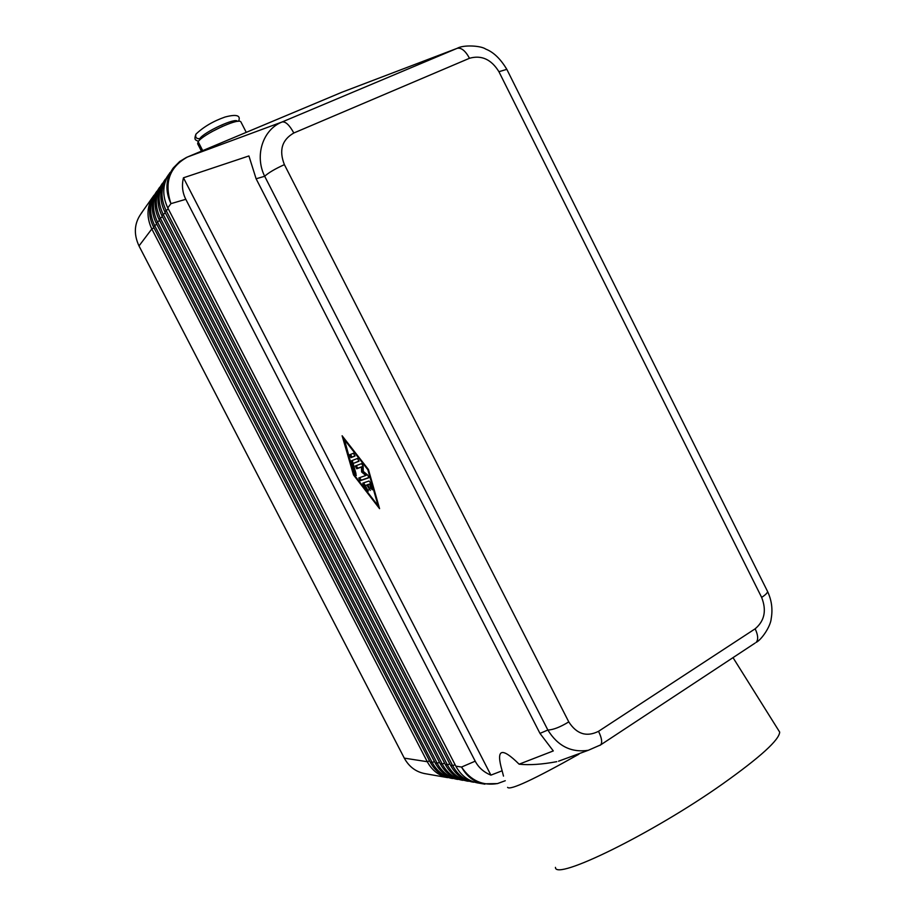 <?xml version="1.0" encoding="UTF-8"?>
<svg xmlns="http://www.w3.org/2000/svg" width="915" height="915" viewBox="0 0 915 915"><rect width="100%" height="100%" fill="white"/><g stroke="black" fill="none" stroke-linecap="round" stroke-linejoin="round"><path stroke-width="1.37" d="M568.775 721.901C560.106 727.162 553.129 729.873 547.856 730.021L264.687 176.275C268.381 172.809 274.946 168.932 284.393 164.643C278.8 150.38 281.946 139.835 293.818 132.995C289.483 125.058 285.583 121.375 282.129 121.97L187.564 156.968C169.481 166.976 163.957 182.531 170.956 203.645L185.802 199.31C182.394 192.539 181.616 185.379 183.458 177.796L248.914 155.95L256.12 178.78L264.687 176.275C254.393 155.699 262.754 129.564 282.129 121.97L457.145 48.335L341.524 92.392L457.145 48.335C461.263 47.42 465.38 50.737 469.498 58.274C481.507 54.877 491.309 59.349 498.927 71.702L761.646 597.404C766.736 610.408 764.574 620.873 755.149 628.811L598.536 731.314C586.606 737.273 576.679 734.139 568.775 721.901L284.393 164.643M767.285 590.896L767.571 591.479C767.536 592.863 765.558 594.83 761.646 597.404M507.059 69.826L506.876 69.46C500.619 58.949 493.574 52.155 485.751 49.09C480.947 45.601 463.39 44.629 457.18 48.323M506.693 69.391L498.927 71.702M452.342 778.459C442.631 776.812 435.254 771.379 430.21 762.161L153.446 226.806C148.607 216.866 148.333 207.202 152.633 197.789M142.1 212.269C134.299 222.356 133.27 233.577 139 245.929L151.81 228.979L427.271 761.703C431.914 770.258 438.685 775.565 447.595 777.624L423.931 773.461M141.23 213.332L154.086 195.135C146.823 205.452 146.068 216.729 151.81 228.979L153.926 227.721M429.512 760.823L427.271 761.703L404.293 758.135C409.177 767.01 416.336 772.226 425.761 773.781M505.263 780.724L497.451 783.595L482.88 783.835L477.012 782.805C467.748 780.655 460.691 775.108 455.842 766.152L167.777 207.865C161.761 195.009 162.538 183.217 170.099 172.466M457.466 779.363C447.687 777.693 440.252 772.226 435.163 762.938L156.225 223.146C151.341 213.126 151.067 203.37 155.401 193.889M156.831 191.246C149.522 201.632 148.756 213.001 154.555 225.353L432.177 762.47C436.867 771.093 443.684 776.446 452.651 778.516L450.615 778.162M462.67 780.278C452.822 778.608 445.331 773.083 440.207 763.716L159.038 219.417C154.109 209.306 153.834 199.481 158.203 189.92M159.633 187.289C152.267 197.743 151.501 209.203 157.346 221.659L437.176 763.247C441.888 771.94 448.762 777.327 457.797 779.42L455.727 779.054M467.954 781.204C458.038 779.523 450.5 773.964 445.331 764.517L161.898 215.631C156.934 205.429 156.648 195.524 161.051 185.894M162.481 183.263C155.058 193.797 154.292 205.349 160.171 217.919L442.242 764.036C447 772.798 453.92 778.23 463.013 780.335L460.92 779.969M473.329 782.153C463.345 780.461 455.75 774.845 450.546 765.329L164.814 211.777C159.805 201.494 159.519 191.487 163.957 181.788M165.363 179.168C157.895 189.782 157.117 201.426 163.053 214.099L447.401 764.837C452.193 773.678 459.17 779.157 468.331 781.273L466.193 780.895M168.314 175.005C160.777 185.699 159.999 197.434 165.992 210.221L452.651 765.661C457.477 774.57 464.511 780.095 473.73 782.222L471.557 781.845M183.458 177.796L490.909 775.131L502.129 770.785L503.49 776.114M490.909 775.131C483.818 772.226 478.579 767.582 475.205 761.177L461.537 767.044C470.63 780.598 482.697 786.099 497.771 783.514M256.12 178.78L539.976 733.395L547.856 730.021C557.784 746.102 571.269 752.862 588.288 750.289M539.976 733.395L553.301 750.929L519.125 764.185C529.385 765.283 541.932 764.437 556.766 761.669M404.293 758.135L139 245.929M507.596 787.369C509.998 790.583 533.777 779.523 578.955 754.166M502.129 770.785C495.747 748.87 501.409 746.663 519.125 764.185M356.221 465.644L357.799 468.228L362.523 466.478L362.672 471.431L366.858 474.931L365.806 475.491L361.619 471.991L361.459 467.039L356.747 468.777L355.283 465.998L361.528 463.653L363.141 466.09L363.289 471.385L367.773 475.125L368.825 477.756L360.224 480.741L358.76 477.973L365.806 475.491M359.698 477.641L361.265 480.181L368.939 477.527M363.69 482.823L368.299 491.081L363.438 485.362L362.763 483.143M362.798 483.131L369.054 481.004L370.575 482.96L372.291 488.987L372.256 489.811L370.689 487.867L369.614 484.115L367.853 484.698L370.266 490.451L366.846 485.041L365.096 485.625L367.979 484.641M367.853 484.698L370.678 483.543L372.005 487.969M351.337 460.828L357.468 458.449L358.954 461.251L353.053 463.505L356.267 475.56L354.746 473.65L351.314 460.84M555.439 867.363C554.845 881.225 651.892 833.954 722.644 783.926C760.296 757.163 779.306 739.88 779.694 732.069M353.499 474.919L342.119 435.769L368.448 469.532L379.565 508.649L353.499 474.919L354.036 474.633M344.063 438.251L354.059 474.725L378.124 505.858L378.684 505.549M352.252 460.474L355.981 473.604M240.714 121.684C237.808 117.932 202.558 134.516 198.155 141.734L197.629 143.781M211.662 131.783L222.951 126.133M361.459 467.039L362.523 466.478M361.619 471.991L362.672 471.431M369.614 484.115L370.678 483.543M378.124 505.858L367.853 469.738L368.39 469.452M367.853 469.738L343.571 438.582M351.005 457.603L349.576 454.801L353.453 453.245L354.928 456.047L351.005 457.603L355.031 455.876M353.053 463.505L359.057 461.057M350.491 454.435L352.058 457.054M366.846 485.041L367.887 484.47M475.205 761.177L185.802 199.31M195.947 134.15C195.055 137.33 196.325 138.851 199.756 138.691C203.851 132.012 236.482 117.028 237.351 121.398M293.818 132.995L469.498 58.274M187.564 156.968L341.501 92.415L186.351 157.494L179.672 161.52L173.301 167.937M599.863 745.416L600.675 744.867C602.482 742.5 601.761 737.982 598.536 731.314M755.138 643.051L600.675 744.867M756.282 642.25C758.455 639.528 758.077 635.044 755.149 628.811M484.859 784.178C474.645 782.508 466.879 776.789 461.537 767.044L455.842 766.152M153.446 226.806L156.694 224.072M434.465 761.577L432.177 762.47L430.21 762.161M156.225 223.146L159.519 220.366M439.497 762.344L437.176 763.247L435.163 762.938M159.038 219.417L162.39 216.592M444.61 763.121L442.242 764.036L440.207 763.716M161.898 215.631L165.318 212.749M449.803 763.911L447.401 764.837L445.331 764.517M167.777 207.865L170.956 203.645C164.975 190.903 165.649 179.146 172.969 168.371M164.814 211.777L168.28 208.849M455.098 764.711L452.651 765.661L450.546 765.329M354.746 473.65L355.786 473.101M351.28 461.686L352.321 461.137M202.718 150.609L198.155 141.734M199.253 140.464L199.756 138.691M360.224 480.741L361.265 480.181M356.747 468.777L357.799 468.228M363.438 485.362L364.479 484.801M370.689 487.867L371.742 487.295M368.997 489.239L369.923 488.736M367.453 490.543L368.276 490.108M238.541 121.283C241.103 115.382 236.608 113.963 225.044 117.028C213.264 121.146 203.576 126.853 195.959 134.128M756.133 642.399C761.474 639.837 770.659 626.409 771.208 618.609C772.866 609.23 771.654 600.206 767.582 591.513L506.887 69.46M600.663 744.879L588.322 750.277L558.527 761.2M779.694 732.126L733.018 657.633M201.437 151.147L197.709 143.895M240.851 121.809L246.249 132.355M198.464 141.333C195.547 139.869 193.786 140.292 195.879 134.242"/></g></svg>
